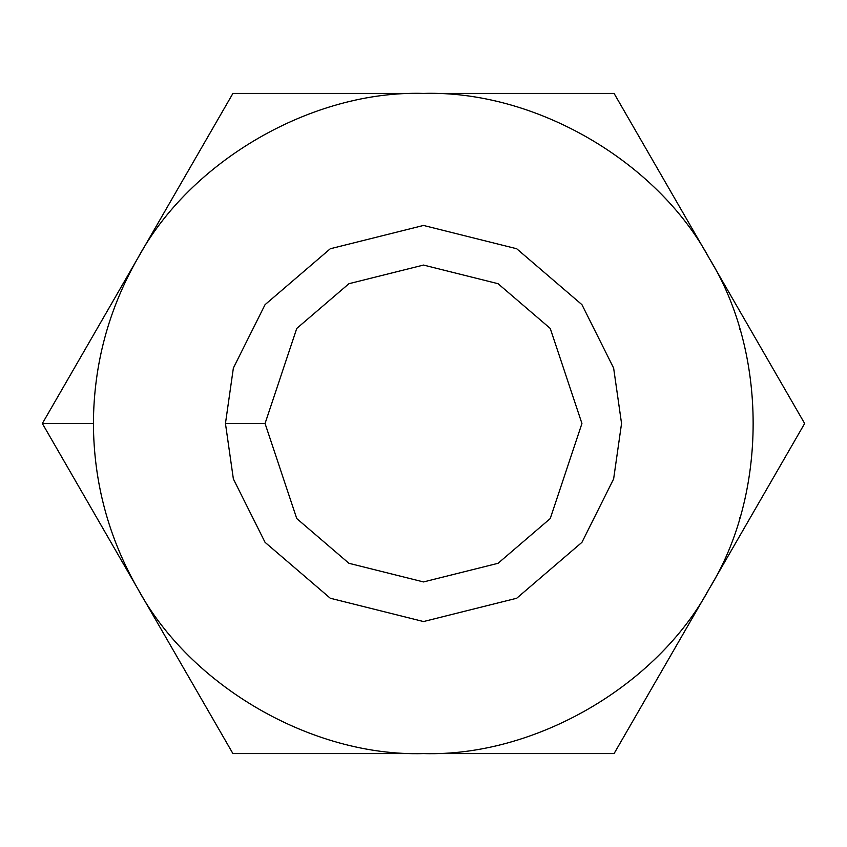 <?xml version="1.0" encoding="UTF-8"?>
<svg xmlns="http://www.w3.org/2000/svg" width="847" height="847" viewBox="0 0 847 847"><rect width="100%" height="100%" fill="white"/><g stroke="black" fill="none" stroke-linecap="round" stroke-linejoin="round"><path stroke-width="1.27" d="M739.399 519.243L739.929 517.453M137.638 588.538C108.448 537.4 93.71 482.388 93.414 423.5L42.35 423.5L137.638 588.538L42.35 423.5L232.925 93.414L614.075 93.414L804.65 423.5L614.075 753.586L232.925 753.586L137.638 588.538C190.374 686.398 312.395 756.837 423.5 753.586C534.605 756.837 656.626 686.398 709.363 588.538C767.731 493.949 767.731 353.051 709.363 258.462C656.626 160.602 534.605 90.163 423.5 93.414C312.395 90.163 190.374 160.602 137.638 258.462C108.448 309.6 93.71 364.612 93.414 423.5C93.71 482.388 108.448 537.4 137.638 588.538L232.925 753.586L423.5 753.586C312.395 756.837 190.374 686.398 137.638 588.538M265.058 423.5L296.746 518.565L348.943 563.297L423.5 581.942L498.057 563.297L550.254 518.565L581.942 423.5L550.254 328.435L498.057 283.703L423.5 265.058L348.943 283.703L296.746 328.435L265.058 423.5L296.746 328.435L348.943 283.703L423.5 265.058L498.057 283.703L550.254 328.435L581.942 423.5L550.254 518.565L498.057 563.297L423.5 581.942L348.943 563.297L296.746 518.565L265.058 423.5L225.45 423.5L233.37 368.043L265.058 304.666L330.298 248.753L423.5 225.45L516.702 248.753L581.942 304.666L613.63 368.043L621.55 423.5L613.63 478.957L581.942 542.334L516.702 598.247L423.5 621.55L330.298 598.247L265.058 542.334L233.37 478.957L225.45 423.5L233.37 478.957L265.058 542.334L330.298 598.247L423.5 621.55L516.702 598.247L581.942 542.334L613.63 478.957L621.55 423.5L613.63 368.043L581.942 304.666L516.702 248.753L423.5 225.45L330.298 248.753L265.058 304.666L233.37 368.043L225.45 423.5L265.058 423.5M709.363 588.538L804.65 423.5L709.363 258.462C767.731 353.051 767.731 493.949 709.363 588.538C656.626 686.398 534.605 756.837 423.5 753.586L614.075 753.586L709.363 588.538M614.075 93.414L423.5 93.414C534.605 90.163 656.626 160.602 709.363 258.462L614.075 93.414M423.5 93.414L232.925 93.414L137.638 258.462C190.374 160.602 312.395 90.163 423.5 93.414M42.35 423.5L93.414 423.5C93.71 364.612 108.448 309.6 137.638 258.462L42.35 423.5M739.399 327.757L739.929 329.547"/></g></svg>
